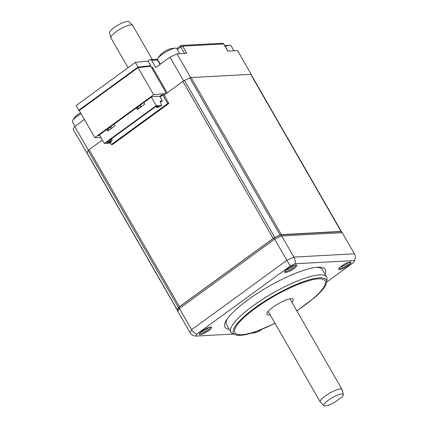 <?xml version="1.0" encoding="UTF-8"?>
<svg xmlns="http://www.w3.org/2000/svg" width="427" height="427" viewBox="0 0 427 427"><rect width="100%" height="100%" fill="white"/><g stroke="black" fill="none" stroke-linecap="round" stroke-linejoin="round"><path stroke-width="0.64" d="M273.227 238.447L182.911 81.381A2.509 0.587 -29.9 0 1 184.496 80.441A95.424 22.279 150.1 0 1 189.796 77.976A2.509 0.587 -29.9 0 1 191.099 77.565L250.724 74.341A2.509 0.587 -29.9 0 1 251.044 74.437L341.365 231.503A2.509 0.587 150.1 0 0 341.04 231.407L281.414 234.631A2.509 0.587 150.1 0 0 280.112 235.037A95.424 22.279 150.1 0 0 274.812 237.508A2.509 0.587 150.1 0 0 273.227 238.447L179.441 306.73A2.509 0.587 150.1 0 0 178.491 307.632A95.424 22.279 150.1 0 0 177.312 309.879A2.509 0.587 150.1 0 0 177.29 310.103A2.509 0.587 150.1 0 0 177.573 310.205M182.911 81.381L164.021 95.136M84.391 119.475L74.762 126.483L88.394 150.192L102.357 140.029L89.126 149.663A2.509 0.587 -29.9 0 0 88.175 150.571A95.424 22.279 150.1 0 0 86.996 152.818A2.509 0.587 -29.9 0 0 86.975 153.042L177.29 310.103M341.317 231.781A95.424 22.279 150.1 0 0 341.344 231.728A2.509 0.587 150.1 0 0 341.365 231.503M110.299 142.842L111.298 144.582L112.477 144.518L168.825 103.489L164.192 95.013M168.825 103.489L167.646 103.553L162.778 95.088L161.534 95.04M159.607 96.256L159.746 96.502L161.598 95.152M162.778 95.088L160.926 96.438L159.746 96.502M167.646 103.553L111.298 144.582M99.395 134.879L104.327 143.456L156.229 105.672L151.297 97.094M136.469 107.887L137.382 109.483L144.801 104.087L143.883 102.491M106.809 129.482L107.727 131.073L115.141 125.677L114.222 124.081M160.488 102.202L162.399 100.975L160.04 101.098L161.769 105.373L158.3 107.31L157.168 107.369L158.721 106.286L156.383 106.414L155.247 106.942L106.963 142.095L106.707 142.581L109.045 142.453L110.46 141.374L111.591 141.316L110.038 142.399L110.977 142.346L109.867 143.157L104.327 143.456M162.399 100.975L159.826 96.497M110.977 142.346L111.036 141.673M161.769 105.373L156.229 105.672M157.168 107.369L155.524 106.814M111.591 141.316L112.2 139.816L111.575 138.738M110.46 141.374L109.792 140.035M109.926 139.939L112.2 139.816M110.363 141.492L109.232 140.579L109.504 140.243M109.045 142.453L108.639 141.006L109.179 140.483M138.241 108.858L137.323 107.262M108.581 130.448L107.668 128.858M157.408 107.246L156.821 106.387M108.944 130.192L108.026 128.596M110.796 128.842L109.878 127.246M110.737 126.622L111.65 128.217M138.599 108.597L137.681 107.006M140.451 107.246L139.538 105.656M140.392 105.031L141.31 106.627M342.23 232.651L354.405 253.819C355.552 255.906 355.6 258.148 354.543 260.55L295.11 263.763C295.436 261.425 295.02 259.205 293.856 257.091A95.424 22.279 150.1 0 0 286.853 260.358L290.317 266L196.826 334.063C194.589 333.22 192.855 331.763 191.616 329.697A95.424 22.279 150.1 0 0 190.058 332.665L177.883 311.496L177.525 310.007A95.024 22.183 150.1 0 1 179.02 307.162L274.027 237.994A95.024 22.183 150.1 0 1 280.731 234.866L341.13 231.599L342.23 232.651L281.687 235.923L280.731 234.866M177.883 311.496A95.424 22.279 -29.9 0 1 179.441 308.529L179.02 307.162M354.405 253.819L293.856 257.091L281.687 235.923A95.424 22.279 -29.9 0 0 274.684 239.189L286.853 260.358L191.616 329.697L179.441 308.529L274.684 239.189L274.027 237.994M354.49 260.667L354.543 260.55A92.413 21.574 -29.9 0 1 354.49 260.667A92.413 21.574 -29.9 0 1 353.476 262.578L326.671 282.098M261.479 329.559L259.984 330.647A92.413 21.574 -29.9 0 1 255.191 332.884L251.61 333.076M196.826 334.063A92.413 21.574 -29.9 0 0 195.758 336.097L233.676 334.047M290.317 266A92.413 21.574 -29.9 0 1 295.11 263.763M341.573 265.994A7.056 1.649 150.1 0 0 338.75 268.887A7.056 1.649 150.1 0 0 341.627 269.159A7.056 1.649 150.1 0 0 348.197 265.637A7.056 1.649 150.1 0 0 350.626 262.061A7.056 1.649 150.1 0 0 341.573 265.994M202.104 331.005A7.056 1.649 150.1 0 0 199.281 333.898A7.056 1.649 150.1 0 0 202.152 334.17A7.056 1.649 150.1 0 0 208.728 330.647A7.056 1.649 150.1 0 0 211.157 327.071A7.056 1.649 150.1 0 0 202.104 331.005M287.371 268.93A7.056 1.649 150.1 0 0 284.547 271.823A7.056 1.649 150.1 0 0 287.419 272.09A7.056 1.649 150.1 0 0 293.989 268.572A7.056 1.649 150.1 0 0 296.423 264.991A7.056 1.649 150.1 0 0 287.371 268.93M229.256 329.34A57.853 13.504 -29.9 0 1 226.737 319.684A57.853 13.504 -29.9 0 1 248.002 299.791A57.853 13.504 -29.9 0 1 317.966 267.227A57.853 13.504 -29.9 0 1 325.043 274.262M195.758 336.097C193.18 335.852 191.28 334.704 190.058 332.665M340.356 266.955A5.145 1.201 150.1 0 0 346.377 264.078A5.145 1.201 150.1 0 0 348.149 262.477M200.887 331.966A5.145 1.201 150.1 0 0 206.908 329.089A5.145 1.201 150.1 0 0 208.68 327.488M286.154 269.891A5.145 1.201 150.1 0 0 292.169 267.008A5.145 1.201 150.1 0 0 293.947 265.407M227.532 318.526A55.248 12.895 150.1 0 0 226.529 324.589L230.852 332.115A55.248 12.895 150.1 0 0 232.736 333.652L235.362 334.747A53.487 12.484 150.1 0 0 240.428 335.339A53.487 12.484 150.1 0 0 254.711 332.078L275.079 323.383M296.85 310.867L314.608 297.635A53.487 12.484 150.1 0 0 326.65 282.258L327.023 279.434A55.248 12.895 150.1 0 0 326.639 277.038L322.316 269.512A55.248 12.895 150.1 0 0 316.567 267.329M326.639 277.038A55.248 12.895 150.1 0 0 319.524 274.887A55.248 12.895 150.1 0 0 262.183 299.567A55.248 12.895 150.1 0 0 230.852 332.115M326.65 282.258A53.487 12.484 150.1 0 0 319.391 277.849A53.487 12.484 150.1 0 0 260.048 304.275A53.487 12.484 150.1 0 0 235.362 334.747M291.876 302.215A15.068 3.517 150.1 0 0 293.082 299.279A15.068 3.517 150.1 0 0 291.139 298.692A15.068 3.517 150.1 0 0 275.5 305.422A15.068 3.517 150.1 0 0 266.96 314.299A15.068 3.517 150.1 0 0 268.898 314.886A15.068 3.517 150.1 0 0 270.104 314.731M295.751 264.97A6.277 1.468 -29.9 0 1 293.248 267.932A6.277 1.468 -29.9 0 1 285.668 271.465A6.277 1.468 -29.9 0 1 284.862 271.225M210.484 327.045A6.277 1.468 -29.9 0 1 207.986 330.012A6.277 1.468 -29.9 0 1 199.596 333.306M349.953 262.034A6.277 1.468 -29.9 0 1 347.455 265.002A6.277 1.468 -29.9 0 1 339.07 268.295M128.068 67.722L110.897 37.864A12.554 2.93 -29.9 0 1 110.828 37.688L109.568 32.804A11.209 2.615 -29.9 0 1 116.288 26.17A11.209 2.615 -29.9 0 1 127.625 21.35A11.209 2.615 -29.9 0 1 128.965 21.654L132.551 25.198A12.554 2.93 -29.9 0 1 132.669 25.348L152.322 59.529M110.828 37.688A12.554 2.93 -29.9 0 1 118.354 30.258A12.554 2.93 -29.9 0 1 131.052 24.862A12.554 2.93 -29.9 0 1 132.551 25.198M343.361 394.495L342.096 389.611A12.554 2.93 150.1 0 0 342.027 389.435A12.554 2.93 150.1 0 0 340.41 388.949A12.554 2.93 150.1 0 0 327.376 394.559A12.554 2.93 150.1 0 0 320.255 401.951A12.554 2.93 150.1 0 0 320.373 402.106L323.965 405.65A11.209 2.615 150.1 0 0 334.619 402.346L341.963 396.998A11.209 2.615 150.1 0 0 343.361 394.495A11.209 2.615 150.1 0 0 332.27 397.66A11.209 2.615 150.1 0 0 323.965 405.65M153.074 68.357L152.055 68.416L166.413 93.39L153.661 94.735L94.805 137.585L100.975 137.627M164.56 94.741L161.732 94.895L159.879 96.246L151.868 96.678L98.482 135.54L99.737 135.476M152.055 68.416L150.832 66.297L138.081 67.642L79.225 110.492L94.805 137.585M138.081 67.642L153.661 94.735M251.092 74.517A95.424 22.279 150.1 0 0 251.183 74.314L237.551 50.605L227.783 51.133L223.647 43.938L182.639 46.159L186.775 53.354L177.008 53.882A95.424 22.279 150.1 0 0 170.005 57.149L155.748 67.525L151.612 60.33A1.505 1.329 -93.1 0 0 149.765 59.865L148.1 61.082L150.779 65.737L149.872 66.398M79.614 110.209L78.798 110.203L76.118 105.544L135.343 62.427L148.1 61.082M74.762 126.483A95.424 22.279 150.1 0 0 73.204 129.456L87.039 153.154M251.183 74.314L190.639 77.591A95.424 22.279 150.1 0 0 183.637 80.852L167.154 92.851L152.306 67.028L151.564 67.567M88.394 150.192A95.424 22.279 150.1 0 0 86.836 153.165M177.008 53.882L190.639 77.591M170.005 57.149L183.637 80.852M227.938 51.128L223.839 43.997A1.505 0.352 -29.9 0 0 223.647 43.938A1.505 1.329 -93.1 0 0 222.451 43.244L181.443 45.459A1.505 1.329 -93.1 0 0 180.792 45.694A1.505 0.614 53.9 0 0 180.637 45.748A1.505 0.614 53.9 0 0 180.818 47.007L184.539 53.476M177.365 49.521L180.818 47.007A1.505 0.352 150.1 0 1 182.639 46.159A1.505 1.329 -93.1 0 0 181.443 45.459A1.505 1.505 0 0 0 180.637 45.748L176.794 48.55M135.343 62.427L138.022 67.082L150.779 65.737M78.798 110.203L138.022 67.082M79.988 113.038A19.952 8.93 66.9 0 0 79.94 113.064A19.952 8.93 66.9 0 0 79.198 113.619A19.968 18.212 -119.2 0 0 77.938 114.452A19.968 18.212 -119.2 0 0 76.759 115.397A19.952 6.992 -138.4 0 1 76.881 115.279A20.09 20.09 0 0 0 72.627 120.542A11.049 2.578 150.1 0 1 76.828 116.507A11.049 2.578 -29.9 0 1 81.114 113.774M72.627 120.542A11.049 2.578 150.1 0 0 72.435 121.732L75.051 126.28M165.254 50.957A19.952 8.93 66.9 0 0 165.206 50.989A19.952 8.93 66.9 0 0 164.464 51.544A19.968 18.212 -119.2 0 0 162.025 53.322A19.952 6.992 -138.4 0 1 162.148 53.204A20.09 20.09 0 0 0 157.894 58.462A11.049 2.578 150.1 0 1 165.708 52.078A11.049 2.578 150.1 0 1 175.438 48.208A11.049 2.578 -29.9 0 1 175.732 48.203A11.049 2.578 -29.9 0 1 176.858 48.641L179.788 53.733M157.894 58.462A11.049 2.578 150.1 0 0 157.702 59.657L160.312 64.199M233.991 50.802L231.066 45.71A11.049 2.578 150.1 0 0 229.934 45.273A11.049 2.578 150.1 0 0 225.269 46.484M274.812 237.508L184.496 80.441M280.112 235.037L189.796 77.976M281.414 234.631L191.099 77.565M341.04 231.407L250.724 74.341M177.312 309.879L86.996 152.818M178.491 307.632L88.175 150.571M179.441 306.73L89.126 149.663M296.776 310.739A51.982 12.132 150.1 0 0 318.387 278.852A51.982 12.132 150.1 0 0 255.629 308.107A51.982 12.132 150.1 0 0 241.65 334.725A51.982 12.132 150.1 0 0 275.004 323.255M150.416 59.631L156.309 59.316A1.505 1.329 86.9 0 1 157.504 60.01A12.554 2.93 150.1 0 0 157.883 59.977M151.612 60.33L157.504 60.01L160.029 64.408M342.027 389.435L289.933 298.847M320.255 401.951L268.167 311.363M223.839 43.997A1.505 1.505 0 0 0 222.451 43.244M156.309 59.316L157.632 59.113M80.516 112.739A20.09 20.09 0 0 0 79.94 113.064M175.732 48.203A20.09 20.09 0 0 0 165.206 50.989M229.934 45.273A20.09 20.09 0 0 0 224.896 45.833"/></g></svg>

